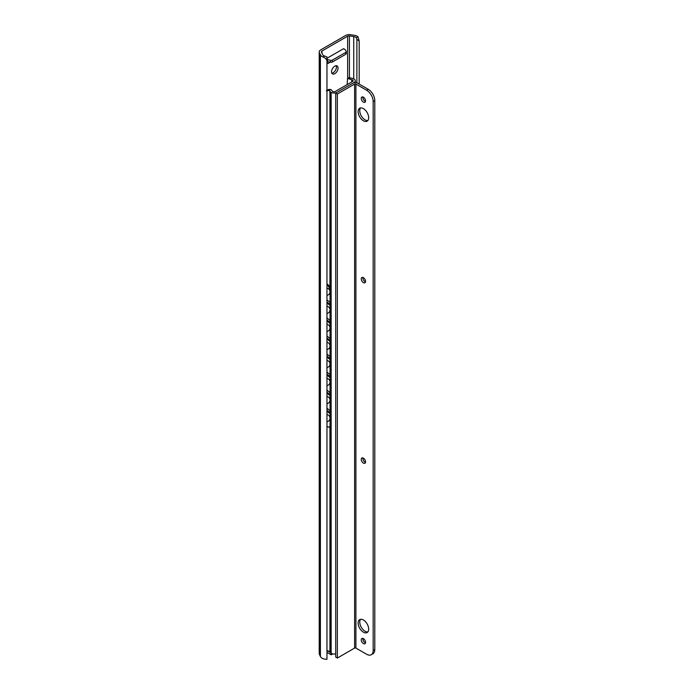 <?xml version="1.0" encoding="UTF-8"?>
<svg xmlns="http://www.w3.org/2000/svg" width="694" height="694" viewBox="0 0 694 694"><rect width="100%" height="100%" fill="white"/><g stroke="black" fill="none" stroke-linecap="round" stroke-linejoin="round"><path stroke-width="1.04" d="M353.74 36.582A4.233 2.446 180 0 1 356.317 37.728L357.983 36.765A6.541 3.774 0 0 0 354.33 35.299L350.479 34.7A4.971 2.871 0 0 0 345.681 35.446L320.663 49.89A4.971 2.871 0 0 0 319.205 51.92A4.971 2.871 0 0 0 319.37 52.657L320.402 54.887A6.541 3.774 0 0 0 322.944 56.986L324.61 56.032A4.233 2.446 180 0 1 322.632 54.54L321.469 52.05A1.839 1.067 180 0 1 321.409 51.772A1.839 1.067 180 0 1 321.947 51.026L347.642 36.192A1.839 1.067 180 0 1 349.42 35.915L353.74 36.582L353.74 78.908M357.983 36.765L359.18 40.989L356.881 39.35L356.317 37.728M324.61 56.032L326.874 56.83L326.961 60.69C326.536 59.12 325.191 57.888 322.944 56.986M359.18 40.989L359.18 84.061M326.961 62.191L327.88 61.662M336.139 65.722A4.606 2.655 -60 0 1 336.425 67.11A4.606 2.655 -60 0 1 331.827 73.191M330.266 62.165L328.141 63.397A1.839 1.067 -60 0 1 327.212 63.484A1.839 1.067 -60 0 1 326.961 63.215M326.943 59.38L330.5 60.335A1.839 1.067 0 0 0 332.435 60.083L345.751 52.397A1.839 1.067 0 0 0 346.297 51.642A1.839 1.067 0 0 0 346.185 51.278L345.092 49.552L343.591 48.684L326.926 58.305M331.541 71.803A4.606 2.655 -60 0 1 333.554 67.171A4.606 2.655 -60 0 1 337.102 65.939A4.606 2.655 -60 0 1 338.056 68.047A4.606 2.655 -60 0 1 336.043 72.679A4.606 2.655 -60 0 1 332.495 73.911A4.606 2.655 -60 0 1 331.541 71.803M326.961 61.263L327.507 61.584L327.507 59.701M332.435 60.083L332.435 61.966A1.839 1.067 180 0 1 330.5 62.208L327.507 61.584M332.435 61.966L345.751 54.271A1.839 1.067 180 0 0 346.297 53.525L346.297 51.642M327.36 650.703L329.858 652.152M326.961 652.36L331.212 654.815L332.756 653.922M331.212 653.384L331.212 654.815M319.37 52.657L319.37 654.277A4.971 2.871 180 0 1 319.205 653.54L319.205 51.92M319.37 654.277L320.402 656.507A6.541 3.774 0 0 0 326.961 659.3L326.961 60.69M356.881 39.35L356.881 82.82M326.961 408.15L330.04 410.709L330.04 395.667L326.961 393.108M326.961 392.179L330.795 395.363L330.795 410.406L330.04 410.709M326.961 299.86L330.04 302.411L330.04 291.133A4.606 2.151 -111.9 0 0 327.412 285.191L326.961 284.818M326.961 283.889L328.167 284.887A4.606 2.151 68.1 0 1 330.795 290.829L330.795 302.107L330.04 302.411M326.961 317.904L330.04 320.463L330.04 305.421L326.961 302.862M326.961 335.957L330.04 338.507L330.04 323.473L326.961 320.914M326.961 354.001L330.04 356.56L330.04 341.517L326.961 338.958M326.961 372.053L330.04 374.613L330.04 359.57L326.961 357.011M326.961 390.097L330.04 392.657L330.04 377.614L326.961 375.064M326.961 411.16L330.04 413.711L330.04 424.997A4.606 2.151 -111.9 0 1 329.13 427.088A4.606 2.151 -111.9 0 1 327.412 426.576L326.961 426.194M326.961 301.933L330.795 305.117L330.795 320.16L330.04 320.463M330.795 305.117L330.04 305.421M326.961 319.986L330.795 323.17L330.795 338.204L330.04 338.507M330.795 323.17L330.04 323.473M326.961 338.03L330.795 341.214L330.795 356.256L330.04 356.56M330.795 341.214L330.04 341.517M326.961 356.083L330.795 359.266L330.795 374.309L330.04 374.613M330.795 359.266L330.04 359.57M326.961 374.127L330.795 377.31L330.795 392.353L330.04 392.657M330.795 377.31L330.04 377.614M330.795 395.363L330.04 395.667M329.13 427.088L329.884 426.784A4.606 2.151 68.1 0 0 330.795 424.693L330.795 413.407L330.04 413.711M326.961 410.223L330.795 413.407M326.336 90.853L329.13 90.42A4.233 2.446 180 0 1 329.928 91.252A4.147 2.394 0 0 0 330.943 92.215L331.151 92.337A4.147 2.394 0 0 0 337.015 92.337L354.07 82.482A4.147 2.394 0 0 0 355.285 80.79A4.147 2.394 0 0 0 354.07 79.099L353.871 78.986A4.147 2.394 0 0 0 352.196 78.396A4.233 2.446 180 0 1 350.748 77.936L349.264 77.615M349.351 77.502L347.547 78.543L349.117 78.882A6.541 3.774 0 0 0 351.745 79.706A1.839 1.067 180 0 1 353.099 80.73A1.839 1.067 180 0 1 352.561 81.484L335.271 91.461A1.839 1.067 180 0 1 332.192 90.992A6.541 3.774 0 0 0 330.76 89.474L328.652 89.448L326.961 90.428M347.547 78.543L347.147 84.607M326.961 650.634A4.233 2.446 180 0 1 329.928 652.256A4.147 2.394 180 0 0 330.943 653.228L331.151 653.349A4.147 2.394 180 0 0 335.723 653.852M373.172 650.521L373.172 101.541A9.213 5.318 -120 0 0 366.658 90.263L368.288 89.318L357.54 83.115A3.227 1.865 0 0 0 352.977 83.115L335.723 93.083L335.723 657.097L337.353 658.042L354.608 648.075A0.92 0.529 0 0 1 355.909 648.075L366.658 654.277A9.213 5.318 -120 0 0 371.264 654.737A9.213 5.318 -120 0 0 373.172 650.521L374.795 649.575A9.213 5.318 60 0 1 372.886 653.791L371.264 654.737M366.658 90.263L355.909 84.061A0.92 0.529 0 0 0 354.608 84.061L337.353 94.02L337.353 658.042M335.723 93.083L337.353 94.02M363.404 632.173A7.46 4.311 60 0 1 358.529 625.598A7.46 4.311 60 0 1 359.674 619.621A7.46 4.311 60 0 1 363.404 619.985A7.46 4.311 60 0 1 368.271 626.561A7.46 4.311 60 0 1 367.135 632.538A7.46 4.311 60 0 1 363.404 632.173M363.404 643.598A3.036 1.752 60 0 1 361.418 640.918A3.036 1.752 60 0 1 361.878 638.489A3.036 1.752 60 0 1 363.404 638.636A3.036 1.752 60 0 1 365.382 641.317A3.036 1.752 60 0 1 364.923 643.754A3.036 1.752 60 0 1 363.404 643.598M363.404 463.115A3.036 1.752 60 0 1 361.418 460.434A3.036 1.752 60 0 1 361.878 457.997A3.036 1.752 60 0 1 363.404 458.153A3.036 1.752 60 0 1 365.382 460.833A3.036 1.752 60 0 1 364.923 463.262A3.036 1.752 60 0 1 363.404 463.115M363.404 282.632A3.036 1.752 60 0 1 361.418 279.951A3.036 1.752 60 0 1 361.878 277.513A3.036 1.752 60 0 1 363.404 277.669A3.036 1.752 60 0 1 365.382 280.341A3.036 1.752 60 0 1 364.923 282.779A3.036 1.752 60 0 1 363.404 282.632M363.404 102.139A3.036 1.752 60 0 1 361.418 99.468A3.036 1.752 60 0 1 361.878 97.03A3.036 1.752 60 0 1 363.404 97.177A3.036 1.752 60 0 1 365.382 99.858A3.036 1.752 60 0 1 364.923 102.296A3.036 1.752 60 0 1 363.404 102.139M363.404 120.791A7.46 4.311 60 0 1 358.529 114.215A7.46 4.311 60 0 1 359.674 108.238A7.46 4.311 60 0 1 363.404 108.611A7.46 4.311 60 0 1 368.271 115.187A7.46 4.311 60 0 1 367.135 121.164A7.46 4.311 60 0 1 363.404 120.791M367.855 631.913A7.46 4.311 60 0 1 365.027 631.228A7.46 4.311 60 0 1 360.403 625.407A7.46 4.311 60 0 1 360.576 619.3M368.288 89.318A9.213 5.318 60 0 1 374.795 100.604L374.795 649.575M365.495 642.87A3.036 1.752 60 0 1 365.027 642.661A3.036 1.752 60 0 1 362.927 638.428M365.495 462.386A3.036 1.752 60 0 1 365.027 462.178A3.036 1.752 60 0 1 362.927 457.936M365.495 281.903A3.036 1.752 60 0 1 365.027 281.686A3.036 1.752 60 0 1 362.927 277.453M365.495 101.411A3.036 1.752 60 0 1 365.027 101.203A3.036 1.752 60 0 1 362.927 96.969M367.855 120.539A7.46 4.311 60 0 1 365.027 119.854A7.46 4.311 60 0 1 360.403 114.024A7.46 4.311 60 0 1 360.576 107.926M321.947 53.074L321.947 51.026M347.642 78.483L347.642 36.192M330.5 60.335L330.5 62.208M345.751 52.397L345.751 54.271M328.141 63.397L326.961 62.712M320.402 54.887L320.402 656.507M349.42 77.476L349.42 35.915M328.167 284.887L327.412 285.191M330.795 290.829L330.04 291.133M330.795 424.693L330.04 424.997M349.117 78.882L350.748 77.936M329.13 90.42L330.76 89.474M351.745 79.706L351.745 81.953M329.928 91.252L329.928 287.307M329.928 302.315L329.928 304.397M329.928 320.368L329.928 322.441M329.928 338.412L329.928 340.494M329.928 356.464L329.928 358.538M329.928 374.508L329.928 376.59M329.928 392.561L329.928 394.634M329.928 410.605L329.928 412.687M329.928 426.767L329.928 652.256M330.943 92.215L330.943 653.228M331.151 92.337L331.151 653.349M354.608 84.061L354.608 648.075M355.909 84.061L355.909 648.075M373.172 101.541L374.795 100.604M326.961 295.384A3.652 3.652 0 0 0 326.961 288.192M326.961 313.436A3.652 3.652 0 0 0 326.961 306.236M326.961 331.48A3.652 3.652 0 0 0 326.961 324.289M326.961 349.533A3.652 3.652 0 0 0 326.961 342.333M326.961 367.577A3.652 3.652 0 0 0 326.961 360.386M326.961 385.63A3.652 3.652 0 0 0 326.961 378.43M326.961 403.674A3.652 3.652 0 0 0 326.961 396.482M326.961 421.726A3.652 3.652 0 0 0 326.961 414.535M355.285 80.79L355.285 82.569"/></g></svg>
